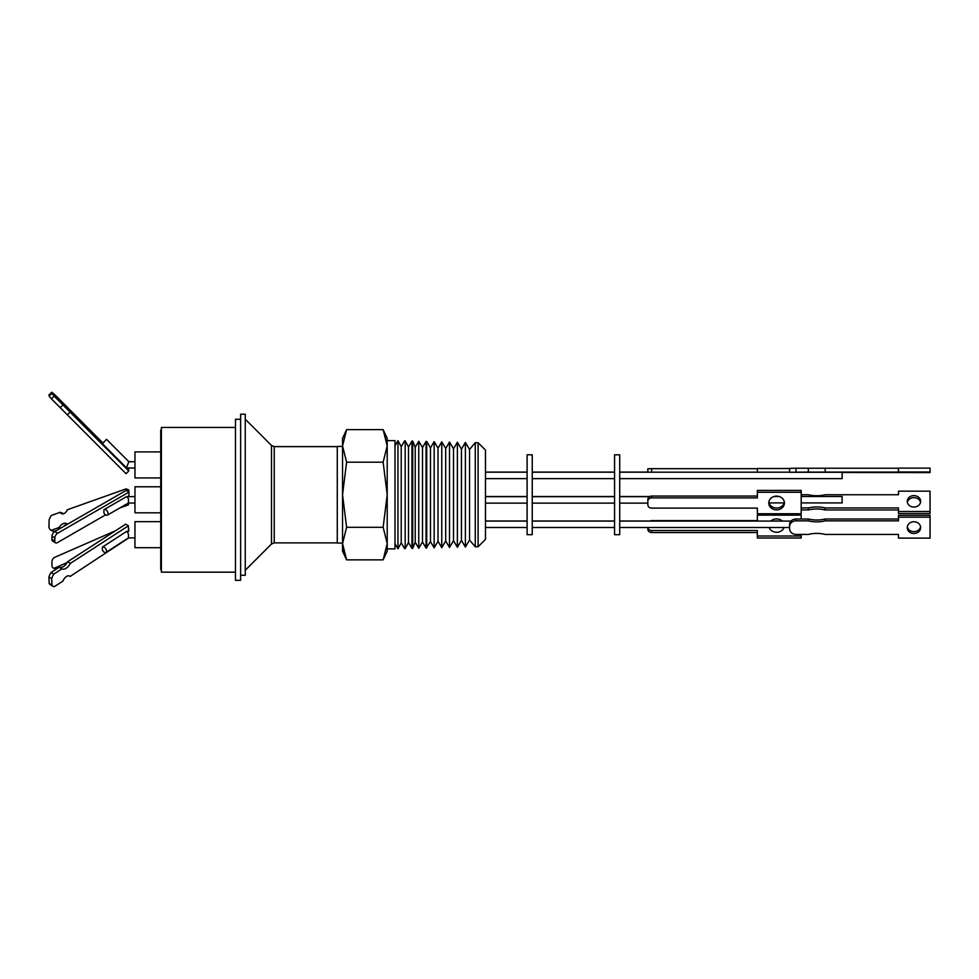 <?xml version="1.0" encoding="UTF-8"?>
<svg xmlns="http://www.w3.org/2000/svg" width="979" height="979" viewBox="0 0 979 979"><rect width="100%" height="100%" fill="white"/><g stroke="black" fill="none" stroke-linecap="round" stroke-linejoin="round"><path stroke-width="1.47" d="M478.107 442.753L485.474 450.12L485.474 539.38L478.107 546.735L475.268 546.808L475.268 442.692L478.107 442.753L478.107 546.735M475.268 442.692L469.553 449.471L469.553 540.029L475.268 546.808M461.452 449.141L457.377 442.227L457.377 547.273L461.452 540.359L461.452 449.141L465.392 442.435L465.392 547.065L469.553 540.029M457.377 442.227L453.51 448.81L453.51 540.677L457.377 547.273M445.702 540.995L445.702 448.492L449.496 442.018L449.496 547.469L445.702 540.995L441.762 547.677L441.762 441.823L438.029 448.186L438.029 541.314L441.762 547.677M430.491 541.62L430.491 447.88L434.162 441.627L434.162 547.873L430.491 541.62L426.073 548.069L426.073 441.419L426.697 441.443L426.697 548.056M418.755 441.235L418.755 548.264L415.218 542.244L415.218 447.256L418.755 441.235L422.487 447.55L422.487 541.95L426.073 548.069M527.094 534.693L527.094 454.807L532.246 454.807L532.246 534.693L527.094 534.693M412.697 494.75L412.697 548.424L411.963 548.436L411.963 441.064L412.697 441.076L412.697 494.75M614.567 534.693L614.567 454.807L619.719 454.807L619.719 534.693L614.567 534.693M408.5 542.525L405.171 548.607L405.171 440.893L408.5 446.975L408.5 542.525L411.963 548.436M619.719 478.633L842.124 478.633L842.124 472.257L789.588 472.257L808.336 472.086L808.336 468.219A31.352 0.795 180 0 0 816.767 468.243A31.352 0.795 180 0 0 825.211 468.219L898.477 468.219M801.189 502.925L842.124 502.925L842.124 496.488L801.189 496.488M405.171 440.893L405.171 548.607M395.002 445.824L397.963 440.697L401.219 446.681L401.219 542.819L404.621 548.619M913.945 472.111L907.239 472.282L913.945 472.111M808.336 472.086A31.352 0.795 180 0 0 816.767 472.111A31.352 0.795 180 0 0 825.211 472.086L825.211 468.219M913.945 495.619A6.706 5.715 0 0 0 907.239 501.334A6.706 5.715 0 0 0 913.945 507.049A6.706 5.715 0 0 0 920.639 501.334A6.706 5.715 0 0 0 913.945 495.619M920.541 502.349A6.706 5.715 0 0 0 913.945 497.638A6.706 5.715 0 0 0 907.349 502.349M801.189 494.738L808.336 494.738A31.352 26.739 0 0 0 816.767 495.729A31.352 26.739 0 0 0 825.211 494.738L898.477 494.738L898.477 491.177L930.05 491.177L930.05 513.522L898.477 513.522L898.477 507.93L825.211 507.93L825.211 509.949A31.352 26.739 0 0 0 808.336 509.949L801.189 509.949M784.069 527.51A7.82 6.669 180 0 1 776.592 532.246A7.82 6.669 180 0 1 769.115 527.51M770.828 521.073A7.82 6.669 180 0 1 776.592 518.907A7.82 6.669 180 0 1 782.368 521.073M778.244 521.073A7.82 6.669 -0 0 0 776.592 520.914A7.82 6.669 -0 0 0 774.94 521.073M920.566 526.714A6.706 5.886 0 0 1 913.945 531.67A6.706 5.886 0 0 1 907.325 526.714M913.945 533.518A6.706 5.886 0 0 1 907.239 527.632A6.706 5.886 0 0 1 913.945 521.746A6.706 5.886 0 0 1 920.639 527.632A6.706 5.886 0 0 1 913.945 533.518M789.588 526.506L789.588 528.77A6.449 5.666 0 0 0 796.037 534.424L808.336 534.424A31.352 27.547 0 0 1 816.767 533.408A31.352 27.547 0 0 1 825.211 534.424L898.477 534.424L898.477 538.107L930.05 538.107L930.05 517.157L898.477 517.157L898.477 520.84L825.211 520.84A31.352 27.547 0 0 1 808.336 520.84L796.037 520.84L796.037 518.992A6.449 5.666 180 0 0 789.588 524.658L789.588 526.506A6.449 5.666 0 0 1 796.037 520.84M768.845 502.08A7.82 6.865 180 0 0 776.592 508.028A7.82 6.865 180 0 0 784.338 502.08M776.592 509.875A7.82 6.865 0 0 1 768.772 503.01A7.82 6.865 0 0 1 776.592 496.133A7.82 6.865 0 0 1 784.412 503.01A7.82 6.865 0 0 1 776.592 509.875M397.963 440.697L397.963 548.791L395.002 543.675M383.144 429.646L346.603 429.646L342.54 438.372L342.54 445.922L346.603 462.198L383.144 462.198L387.207 445.922L387.207 438.372L383.144 429.646L387.207 445.922L387.207 543.578L383.144 559.853L346.603 559.853L342.54 543.578L342.54 551.128L346.603 559.853M387.207 548.876L395.002 548.876L395.002 440.623L387.207 440.623M342.54 446.424L337.278 446.424L337.278 543.076L342.54 543.076M240.626 419.257L235.474 419.257L235.474 580.339L240.626 580.339L240.626 414.215L245.264 414.215L245.264 575.285L240.626 575.285M235.474 427.444L161.376 427.444L161.376 572.164L235.474 572.164M161.376 430.148L160.74 430.148L160.74 569.448L161.376 569.448M134.955 521.66L160.74 521.66L134.955 521.66L134.955 547.689L160.74 547.689M134.955 451.906L160.74 451.906L134.955 451.906L134.955 477.948L160.74 477.948M134.955 486.783L160.74 486.783L134.955 486.783L134.955 512.812L160.74 512.812M128.457 527.179L128.873 530.802A3.218 2.068 66.4 0 0 128.567 531.45L126.364 531.597C127.05 531.267 127.772 532.295 128.543 534.681L128.359 537.899M107.898 440.709L128.849 461.709L134.955 461.709L128.836 461.709L126.413 467.791L134.955 468.146M134.955 496.586L126.438 496.732C127.184 496.377 127.906 497.405 128.616 499.804L128.261 503.022M51.043 572.495A10.157 5.703 120.6 0 0 49.28 576.007A10.157 5.703 120.6 0 0 48.95 577.035L51.703 578.662A10.157 5.703 -59.4 0 1 52.046 577.634A10.157 5.703 -59.4 0 1 53.796 574.122L51.043 572.495L59.119 567.269A8.383 4.711 120.6 0 0 67.686 561.713L125.655 524.193L128.408 525.821L128.543 530.19L127.662 531.45M102.673 442.753L54.861 394.733M128.641 495.717L128.628 496.304A3.218 2.154 70.4 0 0 128.469 496.586A3.218 1.897 60 0 1 128.947 495.288L129.032 492.07L57.639 533.225L54.787 531.536A3.867 2.166 120.6 0 0 52.315 534.681A3.867 2.166 120.6 0 0 51.997 536.235L54.848 537.924L54.775 541.057A3.867 2.166 120.6 0 0 55.509 542.831A3.867 2.166 120.6 0 0 57.406 542.635L105.573 514.868M57.639 533.225A3.867 2.166 120.6 0 0 55.167 536.357A3.867 2.166 120.6 0 0 54.848 537.924M125.997 490.503L126.034 488.888L128.787 489.953L128.738 491.899M128.457 503.022L128.408 504.907L126.426 504.136M129.032 492.07L126.181 490.393L54.787 531.536M128.738 470.666L127.882 468.146M128.738 470.091L128.445 468.868M128.787 470.985L70.109 412.147L67.355 414.839L126.034 473.677L128.787 470.985L127.637 468.574L128.543 469.479M128.176 531.45A3.218 1.774 57.1 0 1 128.543 530.19M69.068 575.836L70.109 576.447L128.775 537.899M56.868 530.349L53.796 531.438L51.043 530.373A10.157 6.547 111.1 0 1 48.95 527.448L49.134 519.898A10.157 6.547 111.1 0 1 51.422 515.419L60.196 512.298A5.972 3.855 111.1 0 0 61.701 513.718A5.972 3.855 111.1 0 0 67.355 509.741L126.034 488.888M51.043 530.373L59.119 527.497A8.383 5.409 111.1 0 1 66.291 523.484A8.383 5.409 111.1 0 1 67.465 524.23M54.775 541.057L51.924 539.38L51.997 536.235M51.924 539.38A3.867 2.166 120.6 0 0 52.67 541.142L55.509 542.831M49.134 396.091A10.157 0.857 45.7 0 0 51.422 398.845L54.175 396.152A10.157 0.857 -134.3 0 1 51.899 393.399L49.134 396.091L48.95 394.929L51.703 392.236A10.157 0.857 -134.3 0 1 53.796 393.852L61.873 401.953A8.383 0.71 45.7 0 0 70.439 410.544L102.624 442.814M67.355 414.839L51.422 398.845M70.109 576.447A5.972 3.353 120.6 0 0 69.644 576.056A5.972 3.353 120.6 0 0 62.95 581.085L54.175 586.764A10.157 5.703 -59.4 0 1 53.16 586.384A10.157 5.703 -59.4 0 1 51.899 585.05L49.134 583.423L48.95 577.035M49.134 583.423A10.157 5.703 120.6 0 0 50.406 584.757L53.16 586.384M115.498 530.765L54.555 557.406A3.867 2.496 111.1 0 0 51.924 562.117L51.997 565.642A3.867 2.496 111.1 0 0 53.319 568.053L56.17 569.154A3.867 2.496 111.1 0 1 56.17 569.154M56.819 568.75L54.787 567.979A3.867 2.496 111.1 0 1 53.319 568.053M54.787 567.979L67.221 562.546M63.243 513.828A5.972 3.855 111.1 0 1 62.95 513.363L60.196 512.298M60.722 528.122L59.119 527.497M63.28 526.641A8.383 5.409 111.1 0 1 67.282 524.34M119.756 507.991L128.408 504.907M128.029 496.586L128.947 495.288M70.109 412.147L62.95 404.963L60.196 407.656M62.95 404.963L54.175 396.152M51.899 393.399L51.703 392.236M51.899 585.05L51.703 578.662M53.796 574.122L61.873 568.897L59.119 567.269M61.873 568.897A8.383 4.711 120.6 0 0 70.439 563.341L67.686 561.713M70.439 563.341L128.408 525.821M63.635 566.449L61.187 567.526M103.945 509.692A3.218 1.897 60 0 1 104.153 509.545A3.218 1.897 60 0 1 107.396 511.393A3.218 1.897 60 0 1 107.372 515.125A3.218 1.897 60 0 1 103.872 512.788L103.945 509.692M102.403 443.707L106.527 439.338L102.403 443.707L126.413 467.791M102.318 547.163A3.218 1.774 57.1 0 1 102.501 547.028A3.218 1.774 57.1 0 1 105.732 548.766A3.218 1.774 57.1 0 1 106.001 552.437A3.218 1.774 57.1 0 1 102.403 550.063L102.318 547.163M346.603 429.646L342.54 445.922L342.54 543.578L345.22 556.635M346.603 462.198L342.54 494.75L346.603 527.302L342.54 543.578M346.603 527.302L383.144 527.302L387.207 543.578L387.207 551.128L383.144 559.853M383.144 462.198L387.207 494.75L383.144 527.302M387.207 445.922L387.207 543.578M651.708 497.907L757.367 497.907L757.367 492.253L801.189 492.253L801.189 513.755L757.367 513.755L757.367 508.101L651.708 508.101A3.867 3.402 0 0 1 647.841 504.699L647.841 501.309A3.867 3.402 0 0 1 651.708 497.907L651.708 496.059L757.367 496.059M801.189 536.015L801.189 538.034L757.367 538.034L757.367 536.015L801.189 536.015L801.189 534.424M757.367 532.539L651.708 532.539L651.708 530.52L757.367 530.52L757.367 536.015M651.708 530.52A3.867 3.292 -0 0 1 647.853 527.51L647.841 529.235A3.867 3.292 -0 0 0 651.708 532.539M898.477 509.949L825.211 509.949M651.708 472.184L651.708 468.66L647.841 468.757L647.841 472.184L647.841 468.855M651.708 468.66L757.367 468.66M757.367 472.184L757.367 468.5L789.588 468.5M825.211 472.086L898.477 472.086L898.477 468.109L930.05 468.109L930.05 472.588L842.124 472.478M796.037 472.086L796.037 468.219L789.588 468.378L789.588 472.257L789.588 468.451M796.037 468.219L808.336 468.219M757.367 492.253L757.367 490.406L801.189 490.406L801.189 492.253M647.841 501.309L647.841 499.461A3.867 3.402 0 0 1 651.708 496.059M898.477 517.157L898.477 515.309L930.05 515.309L930.05 517.157M898.477 518.992L825.211 518.992L825.211 520.84M825.211 518.992A31.352 27.547 0 0 1 808.336 518.992L808.336 520.84M808.336 518.992L796.037 518.992M801.189 518.992L801.189 515.125L757.367 515.125L757.367 520.62L651.708 520.62A3.867 3.292 -0 0 0 649.97 520.975M930.05 511.503L898.477 511.503M825.211 507.93A31.352 26.739 0 0 0 808.336 507.93L808.336 509.949M808.336 507.93L801.189 507.93M898.477 471.976L930.05 471.976M713.25 521.073L619.719 520.975M271.513 445.482L274.242 446.62L274.242 542.88L271.513 544.006L271.513 445.482L245.264 419.245M461.452 540.359L465.392 547.065M453.51 540.677L449.496 547.469M438.029 541.314L434.162 547.873M485.474 527.51L527.094 527.51M485.474 478.633L527.094 478.633M485.474 503.12L527.094 503.12M422.487 541.95L418.755 548.264M532.246 478.633L614.567 478.633M532.246 527.51L614.567 527.51M532.246 503.12L614.567 503.12M415.218 542.244L412.697 548.424M769.041 502.925L784.155 502.925M619.719 527.51L789.588 527.51M619.719 503.12L647.841 503.12M401.219 542.819L397.963 548.791M337.278 542.88L274.242 542.88M271.513 544.006L245.264 570.255M134.955 537.899L128.457 537.899M134.955 503.022L128.359 503.022M126.56 496.634L104.153 509.545M128.445 502.973L107.372 515.125M128.836 461.709L106.527 439.338M126.475 531.499L102.501 547.028M128.53 537.85L106.001 552.437M337.278 446.62L274.242 446.62M401.219 446.681L404.621 440.868M619.719 496.683L649.493 496.683M619.719 521.073L791.044 521.073M619.719 496.488L649.848 496.488M774.144 496.488L779.039 496.488M619.719 472.086L647.841 472.086M619.719 472.184L789.588 472.184M408.5 446.975L411.963 441.064M415.218 447.256L412.697 441.076M532.246 496.683L614.567 496.683M532.246 521.073L614.567 521.073M532.246 520.975L614.567 520.975M532.246 496.488L614.567 496.488M532.246 472.086L614.567 472.086M532.246 472.184L614.567 472.184M422.487 447.55L426.073 441.419M485.474 496.488L527.094 496.488M485.474 496.683L527.094 496.683M485.474 472.086L527.094 472.086M485.474 472.184L527.094 472.184M485.474 521.073L527.094 521.073M485.474 520.975L527.094 520.975M430.491 447.88L426.697 441.443M438.029 448.186L434.162 441.627M445.702 448.492L441.762 441.823M453.51 448.81L449.496 442.018M469.553 449.471L465.392 442.435"/></g></svg>
